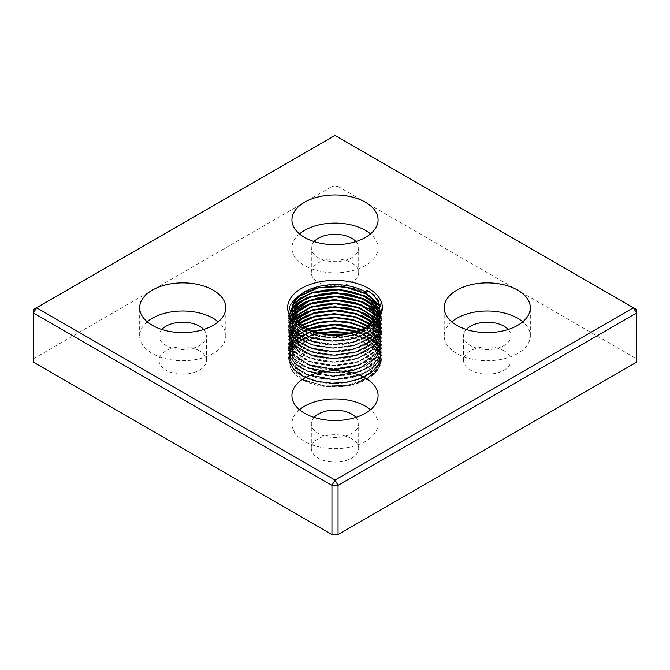 <?xml version="1.0" encoding="UTF-8"?>
<svg xmlns="http://www.w3.org/2000/svg" width="670" height="670" viewBox="0 0 670 670"><rect width="100%" height="100%" fill="white"/><g stroke="black" fill="none" stroke-linecap="round" stroke-linejoin="round"><path stroke-width="0.5" stroke-dasharray="3.35 2.51" d="M636.5 362.252L636.5 309.507L338.048 137.191L338.048 186.428L331.952 186.428L331.952 137.191L338.048 137.191L335 135.432L33.5 309.507L33.5 362.252M338.048 186.428L636.5 358.735M368.148 325.888L377.981 334.732L381.423 345.084L377.888 355.561L367.83 364.48L352.772 370.51L335 372.771L317.237 370.946L302.17 365.359L292.112 356.884L288.577 346.851L292.757 335.963L304.548 327.094L295.21 319.238L291.936 309.724M349.572 333.049L372.629 343.149L379.17 350.779L381.423 359.204L379.496 367.009L373.868 374.178L353.659 384.387L327.387 386.615L303.585 380.233C309.456 383.098 314.858 384.923 319.783 385.719L337.613 386.942L355.05 384.128L369.455 377.662L378.634 368.5L381.197 357.989L376.766 347.697L366.004 339.137L350.544 333.585L366.004 339.137L376.766 347.697L381.197 357.989L378.634 368.5L369.455 377.662L355.05 384.128L337.613 386.942L319.783 385.719C340.117 388.834 356.976 385.719 370.359 376.364C383.248 364.488 381.615 353.341 365.452 342.914L355.201 338.367L345.201 336.03L334.573 335.184L323.97 335.871L314.046 338.048L305.42 341.558L298.619 346.189L294.055 351.633L292.028 357.562L292.648 363.592L295.88 369.338L301.525 374.446L309.238 378.584L318.543 381.498L328.861 382.989L339.564 382.964L349.974 381.414L359.472 378.424L367.453 374.17L373.433 368.91L377.034 362.956L378.048 356.666L376.406 350.418L372.21 344.598L365.72 339.556L357.328 335.578L348.886 333.183M320.394 332.957L307.245 337.136L299.984 341.533L294.884 346.826L292.254 352.671L292.271 358.71L294.917 364.555L300.043 369.84L307.321 374.22L316.315 377.436L326.449 379.262L337.119 379.589L347.663 378.382L357.42 375.711L365.786 371.724L372.26 366.666L376.44 360.837L378.056 354.589L377.017 348.308L373.383 342.353L367.378 337.102L355.72 331.508M313.635 331.139L309.155 332.772L301.466 336.918L295.839 342.035L292.631 347.789L292.036 353.819L294.088 359.74L298.669 365.184L305.495 369.798L314.138 373.299L324.071 375.46L334.673 376.13L345.301 375.275L355.293 372.922L364.028 369.22L370.979 364.38L375.703 358.701L377.913 352.521L377.486 346.206L374.43 340.151L368.944 334.707L360.493 329.816M308.954 329.339L303.049 332.362L296.919 337.286L293.133 342.923L291.936 348.919L293.393 354.899L297.413 360.485L303.761 365.317L312.036 369.095L321.726 371.582L332.228 372.595L342.914 372.084L353.098 370.066L362.177 366.658L369.572 362.051L374.84 356.541L377.646 350.435L377.821 344.12L375.351 337.973L370.393 332.362L364.212 328.132M305.336 327.538L298.125 332.571L293.778 338.074L291.978 344.028L292.824 350.041L296.282 355.745L302.128 360.787L310.001 364.823L319.414 367.621L329.791 368.986L340.494 368.818L350.854 367.143L360.234 364.028L368.056 359.681L373.843 354.346L377.235 348.341L378.014 342.043L376.138 335.821L371.724 330.059L367.235 326.458M302.388 325.746L299.44 327.898L294.549 333.25L292.154 339.129L292.396 345.167L295.277 350.979L300.604 356.197L308.049 360.485L317.161 363.584L327.379 365.284L338.057 365.477L348.551 364.137L358.216 361.339L366.44 357.252L372.721 352.118L376.682 346.239L378.073 339.975L376.8 333.702L372.947 327.798L369.748 324.791M299.959 323.962L295.453 328.451L292.472 334.246L292.112 340.276L294.39 346.172L299.189 351.557L306.182 356.088L314.967 359.48L324.984 361.515L335.611 362.051L346.214 361.063L356.113 358.584L364.715 354.773L371.482 349.849L376.004 344.112L377.989 337.898L377.319 331.591L374.044 325.578L371.842 323.141M297.949 322.186L292.924 329.372L291.953 335.385L293.644 341.348L297.882 346.876L304.415 351.633L312.831 355.301L322.622 357.663L333.166 358.55L343.836 357.906L353.953 355.753L362.897 352.227L370.125 347.537L375.183 341.951L377.763 335.821L377.704 329.506L373.6 321.508M296.282 320.402L293.51 324.514L291.944 330.486L293.024 336.491L296.701 342.152L302.74 347.119L310.771 351.055L320.293 353.735L330.729 354.966L341.424 354.665L351.725 352.856L360.988 349.631L368.651 345.184L374.237 339.774L377.403 333.735L377.955 327.429L375.049 319.925M294.926 318.618L292.07 325.595L292.547 331.625L295.646 337.395L301.173 342.546L308.786 346.742L318.024 349.723L328.3 351.298L338.995 351.356L349.439 349.882L358.994 346.968L367.076 342.772L373.165 337.554L376.909 331.633L378.064 325.352L376.222 318.401L381.423 331.022L377.888 341.499L367.83 350.41L352.772 356.44L335 358.701L317.237 356.884L302.178 351.298L292.112 342.822L288.577 332.781L295.319 319.171M293.845 316.843L292.329 320.704L292.204 326.742L294.716 332.605L299.716 337.931L306.894 342.37L315.805 345.645L325.896 347.554L336.558 347.965L347.119 346.834L356.926 344.238L365.393 340.31L371.976 335.31L376.28 329.514L378.031 323.275L377.135 316.994M293.016 315.059L291.994 321.851L293.912 327.789L298.368 333.266L305.084 337.931L313.644 341.499L323.518 343.735L334.104 344.489L344.748 343.71L354.79 341.432L363.609 337.797L370.661 333.015L375.51 327.37L377.863 321.206L377.779 315.813M292.43 313.284L291.927 316.952L293.251 322.94L297.145 328.56L303.376 333.442L311.55 337.278L321.181 339.832L331.667 340.93L342.353 340.502L352.588 338.559L361.733 335.218L369.229 330.678L374.622 325.201L377.562 319.121L378.073 315.21M292.07 311.508L292.715 318.083L296.04 323.811L301.76 328.886L309.54 332.99L318.887 335.854L329.23 337.295L339.933 337.219L350.326 335.62L359.773 332.58L367.696 328.292L373.592 322.999L377.109 317.036M365.452 342.914C350.686 333.509 323.493 332.504 306.525 340.511C291.065 348.258 285.99 357.847 291.308 369.279C292.681 372.126 295.855 375.242 300.822 378.634A46.423 26.8 0 0 0 303.585 380.233M366.867 290.286L367.763 290.378L377.888 299.44L381.423 309.917L377.888 320.394L367.83 329.313L352.763 335.343L335 337.605L317.237 335.787L302.17 330.193L292.112 321.717L288.577 311.676L290.487 304.23L296.056 297.413L316.072 287.849L342.194 286.165L365.996 293.008M379.161 304.992L381.423 313.434L377.888 323.911L367.83 332.831L352.763 338.861L335 341.122L317.237 339.296L302.17 333.71L292.112 325.235L288.577 315.193L293.502 303.435M379.555 309.264L381.423 316.952L377.888 327.429L367.83 336.348L352.772 342.378L335 344.64L317.237 342.814L302.178 337.228L292.112 328.752L288.577 318.719L291.978 308.862M379.153 312.061L381.423 320.52L379.17 311.994L381.423 320.469L377.888 330.947L367.83 339.866L352.763 345.896L335 348.157L317.228 346.331L302.17 340.745L292.112 332.27L288.577 322.228L292.112 312.195L302.17 303.719L317.228 298.125L335 296.308L352.763 298.56L367.822 304.59L377.888 313.51L381.423 323.987L377.888 334.464L367.83 343.383L352.763 349.413L335 351.666L317.237 349.849L302.17 344.263L292.112 335.779L288.577 325.746L292.882 314.707L288.829 327.169L295.637 339.246L311.709 348.015L333.266 351.348L355.226 348.408L372.428 339.807L380.82 327.521L378.433 314.364L380.82 327.521L372.428 339.807L355.226 348.408L333.266 351.348L311.709 348.015L295.637 339.246L288.829 327.169L292.882 314.699M377.453 316.433L381.054 329.858L373.224 342.663L355.896 351.725L333.384 354.866L311.274 351.382L295.051 342.211L288.753 329.69L293.937 317.002L288.753 329.69L295.051 342.211L311.274 351.382L333.384 354.866L355.896 351.725L373.224 342.663L381.054 329.858L377.453 316.433L381.423 327.504L377.478 316.391L381.423 327.504L377.888 337.981L367.83 346.892L352.763 352.923L335 355.184L317.237 353.366L302.17 347.772L292.112 339.296L288.577 329.263L293.946 317.019L288.577 329.305C288.795 336.943 293.745 343.375 303.418 348.609C314.314 354.062 327.019 356.206 341.524 355.025C363.835 353.191 381.892 340.854 381.423 327.546L377.888 338.032L367.83 346.943L352.763 352.973L335 355.234L317.237 353.417L302.17 347.822L292.112 339.347L288.577 329.263M374.697 320.335L381.423 334.539L377.888 345.017L367.83 353.928L352.763 359.958L335 362.219L317.228 360.401L302.17 354.807L292.112 346.331L288.577 336.298L290.738 328.384L297.019 321.223M372.88 322.211L379.237 329.749L381.423 338.048L377.888 348.534L367.83 357.445L352.763 363.475L335 365.736L317.237 363.919L302.17 358.324L292.112 349.849L288.577 339.807L291.283 330.988L299.071 323.216M370.719 324.054L378.667 332.27L381.423 341.566L377.888 352.052L367.83 360.963L352.763 366.993L335 369.254L317.237 367.436L302.17 361.842L292.112 353.366L288.577 343.325L291.944 333.526L301.55 325.168M304.448 327.035L295.604 332.923L290.227 340.033L288.778 347.747L291.391 355.351L297.84 362.177L307.555 367.596L333.158 372.453L359.388 368.123L377.235 355.996L380.92 348.199L380.56 340.117L376.197 332.446L368.215 325.838L376.197 332.446L380.56 340.117L380.92 348.199L377.235 355.996L359.388 368.123L333.158 372.453L307.555 367.596L297.84 362.177L291.391 355.351L288.778 347.747L290.227 340.033L295.604 332.923L304.448 327.035L292.723 335.938L288.577 346.892L292.773 335.997L304.59 327.119M365.058 327.689L377.135 337.111L381.423 348.601L377.888 359.078L367.83 367.998L352.763 374.028L335 376.289L317.237 374.463L302.17 368.877L292.112 360.401L288.577 350.36L293.778 338.3L308.217 329.003M361.289 329.489L376.088 339.363L381.423 352.118L377.888 362.596L367.83 371.515L352.763 377.545L335 379.806L317.237 377.981L302.17 372.394L292.112 363.919L288.577 353.877L295.127 340.452L312.932 330.896M356.49 331.265L374.706 341.44L381.423 355.636L377.888 366.113L367.83 375.033L352.763 381.062L335 383.315L317.237 381.498L302.17 375.912L292.112 367.436L288.577 357.395L290.763 349.43L297.128 342.236L319.64 332.789M349.69 333.024L372.662 343.132L379.178 350.745L381.423 359.154L379.354 367.235L373.332 374.614L351.859 384.798L324.506 386.272L300.822 378.634M367.713 290.361L366.046 292.941L367.713 290.361M379.195 305.143L380.451 318.292L371.121 330.276L353.358 338.375L331.323 340.762L310.143 336.935L294.758 327.856L288.753 315.704L293.535 303.384L288.753 315.704L294.758 327.856L310.143 336.935L331.323 340.762L353.358 338.375L371.121 330.276L380.451 318.292L379.195 305.143M379.547 309.364L380.334 322.161L371.13 333.786L353.961 341.734L332.613 344.305L311.793 341.005L296.09 332.613L288.954 321.031L291.969 308.878L288.954 321.031L296.09 332.613L311.793 341.005L332.613 344.305L353.961 341.734L371.13 333.786L380.334 322.161L379.547 309.364M379.153 312.086L380.552 325.009L371.699 336.876L354.581 345.075L333.049 347.831L311.96 344.573L296.065 336.106L288.929 324.389L292.17 312.12L288.929 324.389L296.065 336.106L311.96 344.573L333.049 347.831L354.581 345.075L371.699 336.876L380.552 325.009L379.153 312.086M376.222 318.401L381.213 332.094L374.028 345.452L356.574 355.033L333.434 358.383L310.704 354.715L294.373 345.05L288.745 332.027L295.294 319.138L288.745 332.027L294.373 345.05L310.704 354.715L333.434 358.383L356.574 355.033L374.028 345.452L381.213 332.094L376.222 318.401M296.978 321.19L288.854 334.229L293.653 347.789L310.043 357.998L333.434 361.901L357.261 358.324L374.848 348.182L381.264 334.238L374.714 320.31L381.264 334.238L374.848 348.182L357.261 358.324L333.434 361.901L310.043 357.998L293.653 347.789L288.854 334.229L296.978 321.19L290.721 328.35L288.577 336.298L290.738 328.417L297.045 321.257M372.914 322.178L378.717 328.903L381.188 336.29L380.141 343.794L375.652 350.854L357.956 361.607L333.392 365.418L309.305 361.247L292.907 350.435L289.264 343.517L289.105 336.298L299.021 323.175L289.105 336.298L289.264 343.517L292.907 350.435L309.305 361.247L333.392 365.418L357.956 361.607L375.652 350.854L380.141 343.794L381.188 336.29L378.717 328.903L372.914 322.178M370.77 324.02L377.612 330.712L380.97 338.258L380.568 346.047L376.448 353.467L358.668 364.874L333.3 368.935L308.485 364.455L292.154 352.964L288.971 345.712L289.541 338.241L293.828 331.181L301.475 325.118L293.828 331.181L289.541 338.241L288.971 345.712L292.154 352.964L308.485 364.455L333.3 368.935L358.668 364.874L376.448 353.467L380.568 346.047L380.97 338.258L377.612 330.712L370.77 324.02M365.016 327.714L377.126 337.136L381.423 348.651L377.168 337.077L365.167 327.63L374.413 334.079L379.923 341.851L381.155 350.226L378.006 358.425L370.77 365.694L360.142 371.356L332.94 375.962L306.5 370.669L296.751 364.832L290.646 357.562L288.745 349.572L291.241 341.641L297.899 334.531L308.083 328.937L296.852 335.327L291.534 341.08L289.415 345.368L288.577 350.41L293.795 338.333L308.275 329.029M361.432 329.431L372.051 335.536L378.893 343.274L381.264 351.876L378.91 360.477L372.084 368.224L361.473 374.337L333.501 379.488L306.131 374.019L296.207 367.88L290.236 360.251L288.837 351.943L292.145 343.81L299.817 336.7L311.089 331.357L299.817 336.7L292.145 343.81L288.837 351.943L290.236 360.251L296.207 367.88L306.131 374.019L333.501 379.488L361.473 374.337L372.084 368.224L378.91 360.477L381.264 351.876L378.893 343.274L372.051 335.536L361.432 329.431L376.13 339.338L381.423 352.118L377.888 362.646L367.83 371.557L352.763 377.587L335 379.848L317.237 378.031L302.17 372.436L292.112 363.961L288.577 353.928L295.143 340.477L312.999 330.921M358.023 331.65L369.957 337.512L377.989 345.326L381.222 354.237L379.295 363.282L372.42 371.465L361.373 377.897L347.378 381.875L332.002 382.98L316.96 381.104L303.929 376.49L294.373 369.664L289.348 361.415L289.423 352.68L294.582 344.447L304.255 337.68L317.362 333.132L304.255 337.68L294.582 344.447L289.423 352.68L289.348 361.415L294.373 369.664L303.929 376.49L316.96 381.104L332.002 382.98L347.378 381.875L361.373 377.897L372.42 371.465L379.295 363.282L381.222 354.237L377.989 345.326L369.957 337.512L358.023 331.65M351.7 333.342L370.368 341.315L380.351 353.517L379.178 367.026L367.152 378.584L347.219 385.418L324.288 385.92L303.987 380.041L291.308 369.279L303.987 380.041L324.288 385.92L347.219 385.418L367.152 378.584L379.178 367.026L380.351 353.517L370.368 341.315L351.7 333.342M367.83 290.529L377.888 299.49L381.423 309.967L377.888 320.444L367.83 329.364L352.763 335.394L335 337.647L317.237 335.829L302.17 330.243L292.112 321.767L288.577 311.726L290.478 304.281L296.048 297.463L316.056 287.899L342.169 286.207L365.962 293.041M379.178 305.068L381.423 313.485L377.888 323.962L367.83 332.881L352.763 338.911L335 341.164L317.237 339.347L302.178 333.76L292.112 325.285L288.577 315.243L293.452 303.535M379.555 309.305L381.423 317.002L377.888 327.479L367.83 336.399L352.763 342.42L335 344.682L317.237 342.864L302.17 337.27L292.112 328.794L288.577 318.761L291.969 308.912M381.423 320.52L377.888 330.997L367.83 339.908L352.763 345.938L335 348.199L317.237 346.382L302.17 340.787L292.112 332.312L288.577 322.278L292.112 312.237L302.17 303.761L317.237 298.175L335 296.349L352.763 298.611L367.83 304.641L377.888 313.56L381.423 324.037L377.888 334.514L367.822 343.425L352.763 349.455L335 351.716L317.237 349.899L302.17 344.305L292.112 335.829L288.577 325.796L292.899 314.741M376.197 318.443L381.423 331.064L377.888 341.541L367.83 350.46L352.772 356.49L335 358.752L317.237 356.934L302.178 351.34L292.112 342.864L288.577 332.822L295.336 319.196M374.672 320.361L381.423 334.581L377.888 345.058L367.83 353.978L352.763 360.008L335 362.269L317.237 360.443L302.17 354.857L292.112 346.382L288.577 336.34M372.855 322.236L379.228 329.782L381.423 338.099L377.888 348.576L367.83 357.495L352.763 363.525L335 365.786L317.237 363.961L302.17 358.375L292.112 349.899L288.577 339.858L291.283 331.022L299.105 323.241M370.686 324.079L378.659 332.303L381.423 341.616L377.888 352.093L367.83 361.013L352.763 367.043L335 369.304L317.237 367.478L302.17 361.892L292.112 353.417L288.577 343.375L291.953 333.56L301.592 325.193M368.106 325.905L377.964 334.766L381.423 345.134L377.888 355.611L367.83 364.53L352.763 370.56L335 372.813L317.237 370.996L302.17 365.41L292.112 356.926L288.577 346.892C288.108 359.623 306.048 371.398 328.275 372.755C355.217 375.217 382.294 361.314 381.423 345.134L381.423 345.084M381.423 348.651L377.888 359.128L367.83 368.039L352.763 374.069L335 376.331L317.237 374.513L302.17 368.919L292.112 360.443L288.577 350.41M361.239 329.514L376.071 339.397L381.423 352.169M356.415 331.29L374.681 341.466L381.423 355.678L377.888 366.163L367.83 375.074L352.763 381.104L335 383.366L317.237 381.548L302.17 375.954L292.112 367.478L288.577 357.445L290.772 349.464L297.162 342.253L319.749 332.814M303.652 380.376C319.113 388.943 348.031 389.672 366.23 379.614C376.13 374.053 381.188 367.252 381.423 359.204L381.423 359.154M368.952 291.634L377.026 298.786L380.954 307.036L380.351 315.595L375.267 323.635L366.214 330.377L354.087 335.168L325.553 337.337L300.663 329.447L292.74 322.588L288.988 314.657L289.767 306.458L295.018 298.812L304.205 292.488L316.441 288.134L304.205 292.488L295.018 298.812L289.767 306.458L288.988 314.657L292.74 322.588L300.663 329.447L325.553 337.337L354.087 335.168L366.214 330.377L375.267 323.635L380.351 315.595L380.954 307.036L377.026 298.786L368.952 291.634M351.934 288.184L365.77 293.293L351.934 288.184M379.354 305.956L380.392 318.995L371.038 330.846L353.433 338.861L331.608 341.273L310.57 337.588L295.11 328.71L288.787 316.734L293.041 304.465L288.787 316.734L295.11 328.71L310.57 337.588L331.608 341.273L353.433 338.861L371.038 330.846L380.392 318.995L379.354 305.956M379.522 309.808L380.359 322.605L371.197 334.238L354.053 342.211L332.714 344.816L311.877 341.541L296.14 333.158L288.963 321.583L291.944 309.431L288.963 321.583L296.14 333.158L311.877 341.541L332.714 344.816L354.053 342.211L371.197 334.238L380.359 322.605L379.522 309.808M379.061 312.438L380.594 325.385L371.8 337.303L354.673 345.553L333.091 348.333L311.944 345.075L296.014 336.566L288.912 324.808L292.246 312.513L288.912 324.808L296.014 336.566L311.944 345.075L333.091 348.333L354.673 345.553L371.8 337.303L380.594 325.385L379.061 312.438M378.307 314.666L380.861 327.865L372.537 340.226L355.326 348.886L333.291 351.851L311.659 348.5L295.562 339.682L288.812 327.546L293.016 315.042L288.812 327.546L295.562 339.682L311.659 348.5L333.291 351.851L355.326 348.886L372.537 340.226L380.861 327.865L378.307 314.666M377.294 316.717L381.088 330.184L373.332 343.065L355.988 352.194L333.392 355.376L311.198 351.867L294.959 342.621L288.745 330.034L294.113 317.312L288.745 330.034L294.959 342.621L311.198 351.867L333.392 355.376L355.988 352.194L373.332 343.065L381.088 330.184L377.294 316.717M376.021 318.677L381.23 332.404L374.145 345.846L356.666 355.502L333.434 358.885L310.612 355.184L294.272 345.452L288.753 332.345L295.52 319.439L288.753 332.345L294.272 345.452L310.612 355.184L333.434 358.885L356.666 355.502L374.145 345.846L381.23 332.404L376.021 318.677M374.48 320.578L381.264 334.539L374.957 348.567L357.353 358.793L333.425 362.403L309.942 358.467L293.552 348.174L288.879 334.531L297.246 321.474L288.879 334.531L293.552 348.174L309.942 358.467L333.425 362.403L357.353 358.793L374.957 348.567L381.264 334.539L374.48 320.578M372.629 322.446L378.575 329.163L381.171 336.575L380.208 344.12L375.769 351.231L358.056 362.076L333.384 365.921L309.197 361.708L292.798 350.804L289.214 343.844L289.155 336.591L299.348 323.451L289.155 336.591L289.214 343.844L292.798 350.804L309.197 361.708L333.384 365.921L358.056 362.076L375.769 351.231L380.208 344.12L381.171 336.575L378.575 329.163L372.629 322.446M370.426 324.28L377.369 330.888L380.887 338.358L380.694 346.105L376.816 353.517L359.514 365.066L334.456 369.438L309.565 365.359L292.731 354.229L289.147 347.085L289.264 339.648L293.083 332.546L300.277 326.357L293.083 332.546L289.264 339.648L289.147 347.085L292.731 354.229L309.565 365.359L334.456 369.438L359.514 365.066L376.816 353.517L380.694 346.105L380.887 338.358L377.369 330.888L370.426 324.28M368.969 326.809L376.674 333.509L380.728 341.223L380.786 349.288L376.825 357.026L358.601 368.91L332.295 372.939L306.919 367.83L297.388 362.328L291.149 355.46L288.753 347.847L290.403 340.167L295.956 333.107L304.925 327.303L295.956 333.107L290.403 340.167L288.753 347.847L291.149 355.46L297.388 362.328L306.919 367.83L332.295 372.939L358.601 368.91L376.825 357.026L380.786 349.288L380.728 341.223L376.674 333.509L368.969 326.809M364.673 327.898L374.12 334.305L379.806 342.085L381.18 350.502L378.123 358.768L370.912 366.105L360.242 371.817L332.898 376.465L306.332 371.096L296.592 365.192L290.537 357.855L288.762 349.815L291.425 341.851L298.284 334.749L308.677 329.213L298.284 334.749L291.425 341.851L288.762 349.815L290.537 357.855L296.592 365.192L306.332 371.096L332.898 376.465L360.242 371.817L370.912 366.105L378.123 358.768L381.18 350.502L379.806 342.085L374.12 334.305L364.673 327.898M360.82 329.682L371.666 335.745L378.726 343.484L381.264 352.127L379.019 360.795L372.219 368.617L361.574 374.798L333.425 379.991L305.914 374.421L295.998 368.199L290.118 360.493L288.879 352.118L292.405 343.953L300.336 336.868L311.852 331.608L300.336 336.868L292.405 343.953L288.879 352.118L290.118 360.493L295.998 368.199L305.914 374.421L333.425 379.991L361.574 374.798L372.219 368.617L379.019 360.795L381.264 352.127L378.726 343.484L371.666 335.745L360.82 329.682M357.252 331.893L369.463 337.68L377.754 345.486L381.197 354.455L379.396 363.584L372.553 371.858L361.448 378.366L347.336 382.386L331.826 383.475L316.675 381.548L303.611 376.825L294.105 369.882L289.239 361.524L289.574 352.713L295.068 344.481L305.093 337.781L318.51 333.392L305.093 337.781L295.068 344.481L289.574 352.713L289.239 361.524L294.105 369.882L303.611 376.825L316.675 381.548L331.826 383.475L347.336 382.386L361.448 378.366L372.553 371.858L379.396 363.584L381.197 354.455L377.754 345.486L369.463 337.68L357.252 331.893M33.5 358.735L331.952 186.428M199.476 350.829A23.684 13.676 0 0 0 173.664 347.864A23.684 13.676 0 0 0 159.041 360.493A23.684 13.676 0 0 0 182.726 374.17A23.684 13.676 0 0 0 206.419 360.493A23.684 13.676 0 0 0 199.476 350.829M338.651 286.098A23.684 13.676 0 0 0 358.685 272.581A23.684 13.676 0 0 0 351.75 262.908A23.684 13.676 0 0 0 325.938 259.943A23.684 13.676 0 0 0 311.316 272.581A23.684 13.676 0 0 0 330.67 286.031M504.024 350.829A23.684 13.676 0 0 0 478.204 347.864A23.684 13.676 0 0 0 463.581 360.493A23.684 13.676 0 0 0 487.274 374.17A23.684 13.676 0 0 0 510.959 360.493A23.684 13.676 0 0 0 504.024 350.829M351.75 438.741A23.684 13.676 0 0 0 325.938 435.776A23.684 13.676 0 0 0 311.316 448.406A23.684 13.676 0 0 0 335 462.082A23.684 13.676 0 0 0 358.685 448.406A23.684 13.676 0 0 0 351.75 438.741M299.482 409.73A43.073 24.865 0 0 0 291.927 423.792A43.073 24.865 0 0 0 304.548 441.379A43.073 24.865 0 0 0 351.482 446.764A43.073 24.865 0 0 0 378.073 423.792A43.073 24.865 0 0 0 370.518 409.73M314.071 417.393A23.684 13.676 0 0 0 311.316 423.792A23.684 13.676 0 0 0 335 437.468A23.684 13.676 0 0 0 358.685 423.792A23.684 13.676 0 0 0 355.929 417.393M451.756 321.809A43.073 24.865 0 0 0 444.202 335.879A43.073 24.865 0 0 0 456.814 353.459A43.073 24.865 0 0 0 503.756 358.852A43.073 24.865 0 0 0 530.339 335.879A43.073 24.865 0 0 0 522.784 321.809M466.337 329.481A23.684 13.676 0 0 0 463.581 335.879A23.684 13.676 0 0 0 487.274 349.556A23.684 13.676 0 0 0 510.959 335.879A23.684 13.676 0 0 0 508.203 329.481M299.482 233.897A43.073 24.865 0 0 0 291.927 247.967A43.073 24.865 0 0 0 304.548 265.546A43.073 24.865 0 0 0 351.482 270.94A43.073 24.865 0 0 0 378.073 247.967A43.073 24.865 0 0 0 370.518 233.897M314.071 241.56A23.684 13.676 0 0 0 311.316 247.967A23.684 13.676 0 0 0 335 261.643A23.684 13.676 0 0 0 358.685 247.967A23.684 13.676 0 0 0 355.929 241.56M147.216 321.809A43.073 24.865 0 0 0 139.661 335.879A43.073 24.865 0 0 0 152.274 353.459A43.073 24.865 0 0 0 199.208 358.852A43.073 24.865 0 0 0 225.798 335.879A43.073 24.865 0 0 0 218.244 321.809M161.797 329.481A23.684 13.676 0 0 0 159.041 335.879A23.684 13.676 0 0 0 182.726 349.556A23.684 13.676 0 0 0 206.419 335.879A23.684 13.676 0 0 0 203.663 329.481M365.158 327.638L374.413 334.079L379.923 341.851L381.155 350.226L378.006 358.425L370.77 365.694L360.142 371.356L332.94 375.962L306.5 370.669L296.751 364.832L290.646 357.562L288.745 349.572L291.241 341.641L297.899 334.531L308.083 328.937M291.927 309.507L291.927 309.942M288.577 315.193L288.577 315.243C288.628 320.369 291.04 325.084 295.822 329.397L302.999 334.322C310.218 338.124 318.727 340.394 328.518 341.122C340.218 341.851 351.005 340.285 360.87 336.415L369.513 331.926L375.208 327.262C379.312 322.99 381.389 318.401 381.423 313.485L379.136 304.892M366.055 292.932L356.373 288.904L334.104 285.613L312.053 288.845L302.941 292.631L295.629 297.698L290.772 303.644L289.063 307.857L288.577 311.726C288.812 319.54 293.963 326.072 304.012 331.332C315.051 336.658 327.781 338.677 342.211 337.37C349.489 336.608 356.122 334.941 362.118 332.37C374.605 326.709 381.037 319.238 381.423 309.967L381.423 309.917C381.238 302.346 376.682 295.839 367.763 290.378M291.978 308.786L288.577 318.761C288.619 323.652 290.839 328.2 295.244 332.387L302.07 337.328C307.639 340.46 314.197 342.638 321.742 343.861C350.125 349.078 382.553 334.707 381.423 317.002L381.423 316.952M292.865 314.657L288.577 325.796C288.837 333.786 294.18 340.419 304.616 345.695C315.645 350.846 328.267 352.747 342.487 351.415C349.908 350.603 356.641 348.861 362.688 346.189C367.981 343.819 372.252 340.93 375.493 337.512C379.413 333.317 381.389 328.828 381.423 324.037L378.458 314.297M292.162 312.053L288.577 322.278M381.423 334.581L374.739 320.285M295.277 319.121L288.577 332.822C288.778 340.268 293.51 346.583 302.765 351.775C309.23 355.251 316.843 357.47 325.587 358.442C353.207 361.984 382.394 347.864 381.423 331.064L381.423 331.022M381.423 338.099L379.253 329.724L372.93 322.161M288.577 343.325L288.577 343.375C289.231 353.777 297.472 361.515 313.292 366.591C342.353 376.079 382.955 361.507 381.423 341.616L378.684 332.245L370.786 324.004M299.013 323.158L291.257 330.955L288.577 339.858M288.577 357.395L288.577 357.445C288.837 365.443 294.197 372.084 304.649 377.361C315.687 382.503 328.308 384.404 342.512 383.056C349.924 382.252 356.658 380.51 362.696 377.838C374.823 372.168 381.062 364.79 381.423 355.678L374.764 341.415L356.683 331.206M312.731 330.829L302.237 335.218L295.303 340.201L290.587 346.181L288.988 350.343L288.577 353.928M378.073 423.792L378.073 395.66M291.927 423.792L291.927 395.66M358.685 448.406L358.685 423.792M311.316 448.406L311.316 423.792M530.339 335.879L530.339 307.748M444.202 335.879L444.202 307.748M510.959 360.493L510.959 335.879M463.581 360.493L463.581 335.879M378.073 247.967L378.073 219.835M291.927 247.967L291.927 219.835M358.685 272.581L358.685 247.967M311.316 272.581L311.316 247.967M225.798 335.879L225.798 307.748M139.661 335.879L139.661 307.748M206.419 360.493L206.419 335.879M159.041 360.493L159.041 335.879"/><path stroke-width="1" d="M636.5 309.507L636.5 313.024L633.452 307.748L636.5 309.507M335 480.055L338.048 485.331L331.952 485.331L335 480.055L36.549 307.748L33.5 313.024L33.5 309.507L335 135.432L633.452 307.748L335 480.055M331.952 534.568L33.5 362.252L33.5 313.024L331.952 485.331L331.952 534.568L338.048 534.568L338.048 485.331L636.5 313.024L636.5 362.252L338.048 534.568M304.548 413.239A43.073 24.865 180 0 1 291.927 395.66A43.073 24.865 180 0 1 335 370.795A43.073 24.865 180 0 1 378.073 395.66A43.073 24.865 180 0 1 351.482 418.633A43.073 24.865 180 0 1 304.548 413.239M456.814 325.327A43.073 24.865 180 0 1 444.202 307.748A43.073 24.865 180 0 1 487.274 282.882A43.073 24.865 180 0 1 530.339 307.748A43.073 24.865 180 0 1 503.756 330.72A43.073 24.865 180 0 1 456.814 325.327M304.548 237.415A43.073 24.865 180 0 1 291.927 219.835A43.073 24.865 180 0 1 335 194.97A43.073 24.865 180 0 1 378.073 219.835A43.073 24.865 180 0 1 351.482 242.808A43.073 24.865 180 0 1 304.548 237.415M152.274 325.327A43.073 24.865 180 0 1 139.661 307.748A43.073 24.865 180 0 1 182.726 282.882A43.073 24.865 180 0 1 225.798 307.748A43.073 24.865 180 0 1 199.208 330.72A43.073 24.865 180 0 1 152.274 325.327M368.5 288.401A47.377 27.353 180 0 1 347.261 334.163A47.377 27.353 180 0 1 289.239 300.671A47.377 27.353 180 0 1 368.5 288.401M365.452 291.919A43.073 24.865 0 0 0 318.518 286.534A43.073 24.865 0 0 0 291.927 309.507A43.073 24.865 0 0 0 304.548 327.086C320.402 336.842 349.849 336.826 366.113 327.119C383.675 317.639 383.927 300.034 366.867 290.286L365.452 291.919L365.452 293.678L343.501 286.559L318.702 287.589L299.356 296.324L293.887 302.706L291.936 309.724M348.886 333.183L337.018 331.725L326.349 332.069L320.394 332.957M355.72 331.508L349.874 329.883L339.456 328.35L328.761 328.342L313.635 331.139M360.493 329.816L352.152 326.927L341.884 325.05L331.189 324.69L320.729 325.854L308.954 329.339M364.212 328.132L354.363 324.037L344.288 321.826L333.635 321.114L323.066 321.943L313.233 324.238L305.336 327.538M367.235 326.458L356.515 321.223L346.658 318.685L336.08 317.63L325.436 318.099L315.377 320.076L306.533 323.409L302.388 325.746M369.748 324.791L358.601 318.484L348.995 315.629L338.517 314.222L327.831 314.347L317.588 315.98L308.409 319.021L299.959 323.962M371.842 323.141L368.358 320.201L360.611 315.805L351.281 312.639L340.955 310.888L330.251 310.662L319.85 311.96L310.378 314.699L302.43 318.694L297.949 322.186M373.6 321.508L369.848 317.84L362.537 313.192L353.517 309.724L343.367 307.639L332.697 307.061L322.161 308.016L312.429 310.436L304.079 314.163L296.282 320.402M375.049 319.925L371.23 315.52L364.371 310.637L355.703 306.885L345.753 304.465L335.142 303.543L324.514 304.147L314.548 306.249L305.83 309.691L298.921 314.272L294.926 318.618M376.197 318.443L359.17 307.614L335.168 303.384L311.115 306.902L293.963 317.052L311.106 306.86L335.168 303.342L359.187 307.572L376.213 318.418L372.495 313.242L366.113 308.15L357.814 304.113L348.099 301.374L337.588 300.101L326.91 300.361L316.734 302.128L307.681 305.286L300.319 309.624L293.845 316.843M377.135 316.994L373.634 311.006L367.755 305.713L359.849 301.408L350.41 298.359L340.025 296.743L329.322 296.651L318.97 298.083L309.615 300.93L301.818 305.026L296.073 310.093L293.016 315.059M377.779 315.813L374.656 308.803L369.287 303.326L361.808 298.77L352.671 295.42L342.445 293.46L331.759 293.016L321.273 294.105L311.634 296.651L303.435 300.478L297.187 305.353L293.267 310.964L292.43 313.284M378.073 315.21L377.872 312.806L375.543 306.634L370.711 300.989L363.676 296.199L354.874 292.547L344.841 290.261L334.196 289.465L323.61 290.21L313.728 292.43L305.151 295.989L298.418 300.646L293.946 306.123L292.07 311.508M377.109 317.036L378.039 310.729L376.305 304.498L372.026 298.694L365.452 293.678L367.713 290.872L368.952 291.634L367.738 290.83M365.996 293.008L379.161 304.992M293.502 303.435L312.421 292.371L339.179 289.432L364.48 295.755L373.734 301.852L379.555 309.264M291.978 308.862L299.205 302.028L309.758 296.776L336.667 292.824L362.972 298.56L372.822 304.574L379.161 312.027L376.163 307.723L373.056 304.683L365.636 299.741L349.958 294.272L332.002 292.673L307.053 297.706L298.87 302.162L291.978 308.786M292.899 314.741L310.202 303.694L335.41 299.875L360.493 304.59L377.445 316.458L360.569 304.465L335.419 299.691L310.126 303.552L292.882 314.699L310.193 303.652L335.419 299.825L360.51 304.557L377.461 316.424L375.309 313.836L369.488 309.046L355.561 302.723L333.652 299.683L312.053 302.907L302.572 306.902L295.453 311.918L292.865 314.657M295.319 319.171L312.237 310.009L335.017 306.852L357.788 310.595L374.697 320.335M297.019 321.223L313.56 313.133L334.908 310.369L356.281 313.619L372.88 322.211M299.071 323.216L315.051 316.24L334.833 313.887L354.656 316.65L370.719 324.054M301.55 325.168L316.726 319.339L334.782 317.404L352.872 319.691L368.148 325.888M304.548 327.094L318.627 322.438L334.74 320.922L350.896 322.739L365.058 327.689M308.217 329.003L334.699 324.431L361.289 329.489M312.932 330.896L334.665 327.948L356.49 331.265M319.64 332.789L349.69 333.024M366.046 292.941L379.195 305.143L366.046 292.941M293.535 303.384L312.446 292.237L339.305 289.306L364.639 295.73L373.843 301.894L379.547 309.364L373.843 301.894L364.639 295.73L339.305 289.306L312.446 292.237L293.535 303.384M291.969 308.878L299.147 301.986L309.682 296.684L336.683 292.69L363.065 298.493L372.889 304.574L379.153 312.086L372.889 304.574L363.065 298.493L336.683 292.69L309.682 296.684L299.147 301.986L291.969 308.878M292.17 312.12L299.255 305.428L309.548 300.252L335.829 296.182L361.825 301.466L371.775 307.187L378.433 314.364L371.775 307.187L361.825 301.466L335.829 296.182L309.548 300.252L299.255 305.428L292.17 312.12M293.937 317.002L311.048 306.76L335.168 303.2L359.246 307.471L376.222 318.401L359.246 307.471L335.168 303.2L311.048 306.76L293.937 317.002M295.294 319.138L312.187 309.9L335.017 306.718L357.839 310.486L374.714 320.31L357.839 310.486L335.017 306.718L312.187 309.9L295.294 319.138M296.978 321.19L313.501 313.024L334.908 310.235L356.331 313.51L372.914 322.178L356.331 313.51L334.908 310.235L313.501 313.024L296.978 321.19L304.833 316.29L318.995 311.684L341.918 310.62L363.123 316.098L372.93 322.161M299.021 323.175L314.992 316.131L334.833 313.753L354.706 316.541L370.77 324.02L354.706 316.541L334.833 313.753L314.992 316.131L299.021 323.175M301.475 325.118L316.659 319.23L334.782 317.27L352.939 319.582L368.215 325.838L352.939 319.582L334.782 317.27L316.659 319.23L301.475 325.118M304.448 327.035L318.552 322.329L334.74 320.779L350.963 322.622L365.158 327.638L346.909 321.826L326.441 321.139L306.751 325.972L304.44 327.027L318.552 322.329L334.74 320.779L350.963 322.622L365.158 327.638M308.083 328.937L334.699 324.297L361.432 329.431L340.879 324.59L318.995 325.754L308.074 328.937L334.699 324.297L361.432 329.431M311.089 331.357L334.481 327.814L358.023 331.65L334.481 327.814L311.089 331.357M317.362 333.132L334.498 331.332L351.7 333.342L334.498 331.332L317.362 333.132M365.962 293.041L379.178 305.068M293.452 303.535L312.346 292.438L339.121 289.474L364.455 295.788L373.726 301.885L379.555 309.305M291.969 308.912L299.197 302.078L309.741 296.827L336.642 292.874L362.956 298.602L372.805 304.616L379.153 312.061M295.336 319.196L312.253 310.051L335.017 306.902L357.763 310.629L374.672 320.361M297.045 321.257L313.577 313.175L334.908 310.419L356.256 313.661L372.855 322.236M299.105 323.241L315.067 316.282L334.833 313.928L354.631 316.692L370.686 324.079M301.592 325.193L316.751 319.381L334.782 317.446L352.847 319.732L368.106 325.905M304.59 327.119L318.652 322.479L334.74 320.964L350.862 322.772L365.016 327.714M308.275 329.029L334.699 324.481L361.239 329.514M312.999 330.921L334.665 327.998L356.415 331.29M319.749 332.814L349.572 333.049M316.441 288.134L334.121 286.115L351.934 288.184L334.121 286.115L316.441 288.134M365.77 293.293L379.354 305.956L365.77 293.293M293.041 304.465L300.797 297.899L311.684 292.983L338.677 289.767L364.354 296.09L373.709 302.279L379.522 309.808L373.709 302.279L364.354 296.09L338.677 289.767L311.684 292.983L300.797 297.899L293.041 304.465M291.944 309.431L299.071 302.538L309.565 297.229L336.499 293.192L362.88 298.912L372.738 304.951L379.061 312.438L372.738 304.951L362.88 298.912L336.499 293.192L309.565 297.229L299.071 302.538L291.944 309.431M292.246 312.513L309.599 300.729L335.762 296.684L361.649 301.894L371.599 307.555L378.307 314.666L371.599 307.555L361.649 301.894L335.762 296.684L309.599 300.729L292.246 312.513M293.016 315.042L310.243 304.021L335.377 300.194L360.385 304.892L377.294 316.717L360.385 304.892L335.377 300.194L310.243 304.021L293.016 315.042M294.113 317.312L311.198 307.212L335.142 303.711L359.053 307.907L376.021 318.677L359.053 307.907L335.142 303.711L311.198 307.212L294.113 317.312M295.52 319.439L312.362 310.352L335 307.22L357.629 310.922L374.48 320.578L357.629 310.922L335 307.22L312.362 310.352L295.52 319.439M297.246 321.474L313.702 313.468L334.899 310.738L356.113 313.945L372.629 322.446L356.113 313.945L334.899 310.738L313.702 313.468L297.246 321.474M299.348 323.451L315.218 316.575L334.824 314.255L354.464 316.977L370.426 324.28L354.464 316.977L334.824 314.255L315.218 316.575L299.348 323.451M300.277 326.357L301.827 325.419L300.277 326.357M301.868 325.394L317.304 319.582L335.611 317.781L353.819 320.319L368.969 326.809L353.819 320.319L335.611 317.781L317.304 319.582L301.868 325.394M304.925 327.303L318.845 322.772L334.74 321.29L350.661 323.057L364.673 327.898L350.661 323.057L334.74 321.29L318.845 322.772L304.925 327.303M308.677 329.213L334.699 324.799L360.82 329.682L334.699 324.799L308.677 329.213M311.852 331.608L334.489 328.317L357.252 331.893L334.489 328.317L311.852 331.608M318.51 333.392L334.498 331.834L350.544 333.585L334.498 331.834L318.51 333.392M330.67 286.031A23.684 13.676 0 0 0 338.651 286.098M370.518 409.73A43.073 24.865 0 0 0 299.482 409.73M355.929 417.393A23.684 13.676 0 0 0 351.75 414.119A23.684 13.676 0 0 0 314.071 417.393M522.784 321.809A43.073 24.865 0 0 0 451.756 321.809M508.203 329.481A23.684 13.676 0 0 0 504.024 326.206A23.684 13.676 0 0 0 466.337 329.481M370.518 233.897A43.073 24.865 0 0 0 299.482 233.897M355.929 241.56A23.684 13.676 0 0 0 351.75 238.294A23.684 13.676 0 0 0 314.071 241.56M218.244 321.809A43.073 24.865 0 0 0 147.216 321.809M203.663 329.481A23.684 13.676 0 0 0 199.476 326.206A23.684 13.676 0 0 0 161.797 329.481M292.882 314.699L310.126 303.552L335.419 299.691L360.569 304.465L377.453 316.433M379.136 304.892L366.055 292.932M378.458 314.297L374.672 309.674L371.306 306.81L363.123 302.028L341.918 296.55L319.004 297.614L304.833 302.22L297.061 307.028L292.162 312.053M374.739 320.285L365.435 313.702L348.5 308.041L329.204 306.86L306.718 311.918L298.703 316.341L295.277 319.121M370.786 324.004L356.03 316.935L333.493 313.744L311.332 317.212L302.597 320.955L299.013 323.158M356.683 331.206L333.836 327.814L312.731 330.829"/></g></svg>
